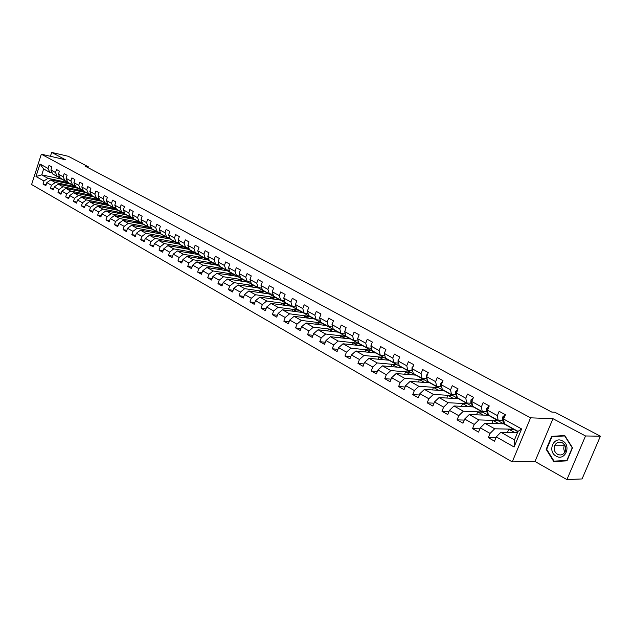 <?xml version="1.0" encoding="UTF-8"?>
<svg xmlns="http://www.w3.org/2000/svg" width="632" height="632" viewBox="0 0 632 632"><rect width="100%" height="100%" fill="white"/><g stroke="black" fill="none" stroke-linecap="round" stroke-linejoin="round"><path stroke-width="0.95" d="M566.912 479.593L585.516 435.969L552.961 418.676L534.988 461.478L566.912 479.593L582.064 478.938L600.4 436.199L554.864 412.246L551.847 412.103L85.004 166.058L88.322 166.816L68.343 156.309L51.666 152.407L50.41 156.286M534.988 461.478L512.244 461.889L31.6 184.544L41.325 154.192L530.572 417.831L512.244 461.889M517.521 432.572L500.876 432.264L514.488 439.888L518.019 431.387L504.352 423.827L503.617 419.04L505.395 414.734L499.146 411.321L497.384 415.603L487.517 410.176L489.255 405.918L483.148 402.576L481.418 406.826L471.772 401.518L473.487 397.299L467.514 394.036L465.816 398.239L456.383 393.057L458.066 388.877L452.228 385.686L450.561 389.849L441.341 384.777L442.993 380.638L437.281 377.525L435.638 381.641L426.624 376.68L428.243 372.588L422.658 369.53L421.046 373.615L412.222 368.764L413.818 364.704L408.359 361.717L406.771 365.762L398.136 361.014L399.708 356.993L394.36 354.07L392.796 358.075L384.343 353.43L385.891 349.449L380.654 346.589L379.121 350.555L370.85 346.004L372.367 342.054L367.239 339.258L365.731 343.184L357.625 338.728L359.118 334.818L354.102 332.077L352.617 335.971L344.677 331.61L346.146 327.732L341.233 325.046L339.771 328.909L331.998 324.635L333.443 320.795L328.624 318.157L327.186 321.988L319.571 317.793L320.993 313.993L316.269 311.41L314.855 315.202L307.389 311.094L308.787 307.326L304.166 304.798L302.768 308.55L295.444 304.529L296.827 300.793L292.292 298.312L290.918 302.033L283.744 298.091L285.103 294.386L280.655 291.952L279.305 295.642L272.266 291.771L273.609 288.105L269.24 285.719L267.905 289.377L261.008 285.577L262.327 281.943L258.046 279.605L256.734 283.231L249.956 279.502L251.26 275.9L247.065 273.601L245.769 277.203L239.125 273.545L240.405 269.967L236.289 267.715L235.009 271.278L228.492 267.692L229.756 264.144L225.711 261.932L224.447 265.472L218.048 261.956L219.296 258.433L215.33 256.268L214.09 259.776L207.802 256.315L209.034 252.824L205.139 250.699L203.915 254.175L197.745 250.786L198.954 247.317L195.13 245.232L193.921 248.676L187.862 245.35L189.063 241.914L185.302 239.86L184.11 243.28L178.161 240.01L179.338 236.605L175.649 234.583L174.471 237.98L168.625 234.764L169.795 231.383L166.161 229.408L164.999 232.773L159.256 229.613L160.41 226.264L156.847 224.313L155.701 227.654L150.053 224.55L151.19 221.224L147.69 219.312L146.561 222.63L141.015 219.573L142.137 216.278L138.692 214.398L137.571 217.685L132.12 214.683L133.226 211.412L129.844 209.563L128.738 212.826L123.382 209.879L124.472 206.632L121.147 204.808L120.056 208.054L114.787 205.147L115.869 201.924L112.599 200.139L111.524 203.354L106.334 200.502L107.4 197.303L104.185 195.549L103.127 198.732L98.023 195.928L99.082 192.752L95.914 191.03L94.863 194.19L89.855 191.433L90.889 188.281L87.777 186.582L86.742 189.726L81.812 187.009L82.839 183.88L79.774 182.206L78.747 185.326L73.897 182.656L74.916 179.551L71.898 177.908L70.887 181.005L66.107 178.374L67.111 175.293L64.148 173.674L63.145 176.747L58.444 174.155L59.44 171.098L56.517 169.502L55.529 172.552L50.908 170.008L51.887 166.974L49.012 165.402L48.032 168.428L39.998 164.012L35.992 176.502L41.736 174.874L47.866 178.311L67.987 182.593L61.818 179.18L41.736 174.874L43.64 168.957L39.998 164.012M503.617 419.04L521.605 428.931L514.1 446.99L496.27 436.902L494.508 441.176L488.331 437.66L495.923 437.747M35.992 176.502L43.979 181.021L43.008 184.03L45.852 185.65L46.831 182.632L51.429 185.231L50.442 188.265L53.341 189.916L54.32 186.875L58.997 189.513L58.002 192.57L60.941 194.245L61.936 191.18L66.684 193.866L65.681 196.947L68.667 198.645L69.678 195.557L74.497 198.282L73.478 201.387L76.511 203.117L77.539 200.004L82.436 202.777L81.41 205.906L84.491 207.659L85.525 204.523L90.51 207.343L89.468 210.495L92.604 212.281L93.647 209.121L98.718 211.989L97.66 215.157L100.844 216.974L101.91 213.79L107.061 216.705L105.986 219.904L109.225 221.745L110.3 218.538L115.538 221.5L114.455 224.723L117.75 226.604L118.84 223.373L124.164 226.382L123.066 229.629L126.424 231.541L127.522 228.286L132.941 231.344L131.827 234.622L135.24 236.558L136.354 233.279L141.86 236.4L140.739 239.694L144.207 241.669L145.336 238.359L150.945 241.535L149.808 244.861L153.331 246.867L154.477 243.533L160.18 246.764L159.027 250.114L162.621 252.16L163.783 248.795L169.589 252.081L168.42 255.454L172.07 257.54L173.247 254.151L179.156 257.5L177.971 260.898L181.692 263.023L182.885 259.602L188.905 263.007L187.704 266.443L191.488 268.6L192.697 265.156L198.827 268.624L197.611 272.084L201.466 274.28L202.69 270.812L208.931 274.335L207.691 277.827L211.625 280.063L212.865 276.563L219.217 280.166L217.969 283.681L221.974 285.956L223.23 282.433L229.708 286.091L228.436 289.638L232.513 291.96L233.793 288.405L240.389 292.134L239.101 295.713L243.257 298.083L244.552 294.488L251.275 298.296L249.964 301.899L254.198 304.316L255.518 300.698L262.367 304.569L261.04 308.211L265.361 310.668L266.696 307.018L273.68 310.976L272.337 314.641L276.737 317.146L278.088 313.464L285.214 317.493L283.847 321.198L288.334 323.758L289.709 320.037L296.977 324.153L295.586 327.882L300.168 330.489L301.559 326.744L308.969 330.939L307.563 334.707L312.232 337.37L313.654 333.585L321.214 337.867L319.784 341.667L324.548 344.377L325.986 340.561L333.704 344.93L332.25 348.769L337.117 351.534L338.578 347.687L346.455 352.143L344.977 356.014L349.938 358.842L351.424 354.955L359.466 359.505L357.965 363.408L363.037 366.299L364.546 362.381L372.754 367.026L371.229 370.968L376.411 373.915L377.944 369.957L386.326 374.705L384.777 378.679L390.062 381.688L391.627 377.699L400.19 382.55L398.618 386.563L404.022 389.636L405.602 385.607L414.355 390.56L412.759 394.613L418.273 397.757L419.885 393.689L428.836 398.752L427.208 402.845L432.849 406.06L434.492 401.952L443.632 407.127L441.981 411.258L447.748 414.545L449.415 410.397L458.769 415.69L457.086 419.861L462.979 423.219L464.678 419.032L474.245 424.443L472.531 428.654L478.566 432.098L480.296 427.864L490.077 433.402L488.331 437.66M487.517 410.176L488.307 414.947L498.135 420.391L502.614 420.533M513.666 429.223L494.69 428.788L484.894 423.298L503.973 423.851L517.885 431.696M498.135 420.391L497.384 415.603M490.077 433.402L494.69 428.788M480.296 427.864L484.894 423.298M471.772 401.518L472.618 406.273L482.232 411.59L486.727 411.78M497.977 420.533L478.843 419.909L469.268 414.537L488.489 415.287L503.704 423.843M482.232 411.59L481.418 406.826M474.245 424.443L478.843 419.909M464.678 419.032L469.268 414.537M456.383 393.057L457.284 397.789L466.677 402.987L471.196 403.224M482.627 412.04L463.351 411.219L453.989 405.973L473.344 406.905L488.22 415.279M466.677 402.987L465.816 398.239M458.769 415.69L463.351 411.219M449.415 410.397L453.989 405.973M441.341 384.777L442.282 389.494L451.477 394.573L456.012 394.85M467.609 403.73L448.199 402.726L439.043 397.599L458.532 398.705L473.076 406.889M451.477 394.573L450.561 389.849M443.632 407.127L448.199 402.726M434.492 401.952L439.043 397.599M426.624 376.68L427.611 381.373L436.601 386.35L441.16 386.666M452.915 395.6L433.386 394.423L424.428 389.407L444.027 390.687L458.263 398.689M436.601 386.35L435.638 381.641M428.836 398.752L433.386 394.423M419.885 393.689L424.428 389.407M412.222 368.764L413.257 373.433L422.058 378.299L426.624 378.655M438.537 387.645L418.89 386.302L410.128 381.388L429.839 382.826L443.759 390.663M422.058 378.299L421.046 373.615M414.355 390.56L418.89 386.302M405.602 385.607L410.128 381.388M398.136 361.014L399.211 365.667L407.822 370.423L412.404 370.818M424.459 379.848L404.709 378.347L396.138 373.544L415.935 375.139L429.562 382.81M407.822 370.423L406.771 365.762M400.19 382.55L404.709 378.347M391.627 377.699L396.138 373.544M384.343 353.43L385.465 358.06L393.894 362.721L398.484 363.139M410.674 372.224L390.829 370.573L382.439 365.865L402.331 367.603L415.666 375.116M393.894 362.721L392.796 358.075M386.326 374.705L390.829 370.573M377.944 369.957L382.439 365.865M370.85 346.004L372.003 350.61L380.251 355.176L384.856 355.626M397.165 364.751L377.241 362.95L369.025 358.344L388.996 360.232L402.055 367.579M380.251 355.176L379.121 350.555M372.754 367.026L377.241 362.95M364.546 362.381L369.025 358.344M357.625 338.728L358.818 343.318L366.9 347.79L371.411 348.264M383.94 357.428L363.937 355.492L355.887 350.981L375.929 353.004L388.72 360.201M366.9 347.79L365.731 343.184M359.466 359.505L363.937 355.492M351.424 354.955L355.887 350.981M344.677 331.61L345.909 336.177L353.825 340.553L358.226 341.043M370.976 350.262L350.91 348.192L343.018 343.769L363.131 345.917L375.653 352.972M353.825 340.553L352.617 335.971M346.455 352.143L350.91 348.192M338.578 347.687L343.018 343.769M331.998 324.635L333.254 329.177L341.011 333.467L345.317 333.973M358.281 343.231L338.144 341.035L330.418 336.698L350.586 338.973L362.855 345.886M341.011 333.467L339.771 328.909M333.704 344.93L338.144 341.035M325.986 340.561L330.418 336.698M319.571 317.793L320.858 322.32L328.458 326.523L332.661 327.036M345.83 336.343L325.63 334.02L318.062 329.778L338.286 332.171L350.302 338.942M328.458 326.523L327.186 321.988M321.214 337.867L325.63 334.02M313.654 333.585L318.062 329.778M307.389 311.094L308.708 315.597L316.158 319.721L320.266 320.242M333.617 329.588L313.377 327.147L305.951 322.992L326.223 325.496L338.002 332.132M316.158 319.721L314.855 315.202M308.969 330.939L313.377 327.147M301.559 326.744L305.951 322.992M295.444 304.529L296.795 309.008L304.103 313.045L308.116 313.583M321.649 322.96L301.361 320.416L294.085 316.332L314.396 318.947L325.946 325.456M304.103 313.045L302.768 308.55M296.977 324.153L301.361 320.416M289.709 320.037L294.085 316.332M283.744 298.091L285.119 302.546L292.276 306.504L296.211 307.049M309.909 316.466L289.582 313.812L282.449 309.814L302.799 312.532L314.112 318.915M292.276 306.504L290.918 302.033M285.214 317.493L289.582 313.812M278.088 313.464L282.449 309.814M272.266 291.771L273.664 296.211L280.687 300.097L284.534 300.642M298.391 310.091L278.033 307.334L271.033 303.415L291.415 306.228L302.515 312.492M280.687 300.097L279.305 295.642M273.68 310.976L278.033 307.334M266.696 307.018L271.033 303.415M261.008 285.577L262.43 289.993L269.319 293.809L273.079 294.362M287.094 303.842L266.696 300.982L259.839 297.135L280.245 300.05L291.131 306.188M269.319 293.809L267.905 289.377M262.367 304.569L266.696 300.982M255.518 300.698L259.839 297.135M249.956 279.502L251.41 283.902L258.172 287.639L261.853 288.192M276.002 297.704L255.589 294.757L248.85 290.981L269.279 293.983L279.96 300.01M258.172 287.639L256.734 283.231M251.275 298.296L255.589 294.757M244.552 294.488L248.85 290.981M239.125 273.545L240.595 277.914L247.231 281.588L250.833 282.149M265.116 291.684L244.679 288.642L238.074 284.937L258.52 288.026L268.995 293.943M247.231 281.588L245.769 277.203M240.389 292.134L244.679 288.642M233.793 288.405L238.074 284.937M228.492 267.692L229.985 272.044L236.494 275.647L240.018 276.208M254.435 285.767L233.982 282.646L227.496 279.004L247.957 282.18L258.235 287.987M236.494 275.647L235.009 271.278M229.708 286.091L233.982 282.646M223.23 282.433L227.496 279.004M218.048 261.956L219.565 266.285L225.956 269.817L229.408 270.385M243.944 279.96L223.475 276.753L217.116 273.19L237.585 276.445L247.673 282.141M225.956 269.817L224.447 265.472M219.217 280.166L223.475 276.753M212.865 276.563L217.116 273.19M207.802 256.315L209.334 260.621L215.607 264.097L218.996 264.658M233.643 274.264L213.166 270.978L206.917 267.47L227.394 270.804L237.3 276.397M215.607 264.097L214.09 259.776M208.931 274.335L213.166 270.978M202.69 270.812L206.917 267.47M197.745 250.786L199.293 255.067L205.455 258.472L208.773 259.041M223.523 268.663L203.046 265.298L196.907 261.861L217.384 265.266L227.109 270.757M208.852 259.27L205.447 258.472L203.915 254.175M198.827 268.624L203.046 265.298M192.697 265.156L196.907 261.861M187.862 245.35L189.434 249.616L195.478 252.958L198.732 253.527M213.584 263.165L193.108 259.728L187.08 256.347L207.557 259.823L217.1 265.219M195.478 252.958L193.921 248.676M188.905 263.007L193.108 259.728M182.885 259.602L187.08 256.347M178.161 240.01L179.741 244.252L185.682 247.539L188.881 248.107M203.82 257.761L183.343 254.254L177.418 250.936L197.895 254.483L207.272 259.776M185.682 247.539L184.11 243.28M179.156 257.5L183.343 254.254M173.247 254.151L177.418 250.936M168.625 234.764L170.229 238.991L176.067 242.222L179.196 242.783M194.221 252.452L173.753 248.882L167.938 245.619L188.399 249.229L197.611 254.435M176.067 242.222L174.471 237.98M169.589 252.081L173.753 248.882M163.783 248.795L167.938 245.619M159.256 229.613L160.876 233.816L166.611 236.992L169.684 237.553M184.797 247.231L164.328 243.597L158.616 240.397L179.069 244.063L188.115 249.174M166.611 236.992L164.999 232.773M160.18 246.764L164.328 243.597M154.477 243.533L158.616 240.397M150.053 224.55L151.688 228.737L157.321 231.849L160.338 232.41M175.522 242.103L155.069 238.406L149.452 235.262L169.897 238.991L178.785 244.015M157.321 231.849L155.701 227.654M150.945 241.535L155.069 238.406M145.336 238.359L149.452 235.262M141.015 219.573L142.658 223.736L148.196 226.801L151.151 227.362M166.413 237.063L145.976 233.311L140.454 230.214L160.883 233.998L169.613 238.935M148.196 226.801L146.561 222.63M141.86 236.4L145.976 233.311M136.354 233.279L140.454 230.214M132.12 214.683L133.779 218.83L139.222 221.84L142.129 222.393M157.455 232.102L137.033 228.294L131.598 225.253L152.012 229.092L160.599 233.943M139.222 221.84L137.571 217.685M132.941 231.344L137.033 228.294M127.522 228.286L131.598 225.253M123.382 209.879L125.049 213.995L130.405 216.958L133.257 217.519M148.639 227.228L128.241 223.365L122.9 220.37L143.29 224.265L151.727 229.037M130.405 216.958L128.738 212.826M124.164 226.382L128.241 223.365M118.84 223.373L122.9 220.37M114.787 205.147L116.47 209.247L121.731 212.162L124.528 212.715M139.98 222.432L119.59 218.522L114.345 215.575L134.719 219.517L143.006 224.21M121.731 212.162L120.056 208.054M115.538 221.5L119.59 218.522M110.3 218.538L114.345 215.575M106.334 200.502L108.032 204.578L113.207 207.446L115.956 207.999M131.456 217.716L111.09 213.75L105.931 210.859L126.281 214.848L134.434 219.462M113.207 207.446L111.524 203.354M107.061 216.705L111.09 213.75M101.91 213.79L105.931 210.859M98.023 195.928L99.73 199.989L104.817 202.809L107.519 203.354M123.066 213.079L102.732 209.066L97.66 206.222L117.979 210.258L125.997 214.793M104.817 202.809L103.127 198.732M98.718 211.989L102.732 209.066M93.647 209.121L97.66 206.222M89.855 191.433L91.561 195.47L96.57 198.243L99.224 198.788M114.819 208.513L94.508 204.46L89.515 201.655L109.81 205.74L117.694 210.203M96.57 198.243L94.863 194.19M90.51 207.343L94.508 204.46M85.525 204.523L89.515 201.655M81.812 187.009L83.527 191.03L88.456 193.755L91.063 194.293M106.705 204.018L86.418 199.925L81.512 197.168L101.768 201.292L109.526 205.684M88.456 193.755L86.742 189.726M82.436 202.777L86.418 199.925M77.539 200.004L81.512 197.168M73.897 182.656L75.627 186.653L80.477 189.339L83.037 189.876M98.711 199.601L78.463 195.462L73.628 192.752L93.86 196.915L101.491 201.229M80.477 189.339L78.747 185.326M74.497 198.282L78.463 195.462M69.678 195.557L73.628 192.752M66.107 178.374L67.845 182.356L72.617 184.994L75.137 185.524M90.85 195.249L70.634 191.069L65.87 188.407L86.071 192.602L93.576 196.852M72.617 184.994L70.887 181.005M66.684 193.866L70.634 191.069M61.936 191.18L65.87 188.407M58.207 176.707L64.891 180.72L67.363 181.25M83.108 190.967L62.924 186.748L58.239 184.125L78.407 188.36L85.786 192.547M65.846 181.297L64.914 180.72L63.145 176.747M60.19 178.121L58.444 174.155M58.997 189.513L62.924 186.748M54.32 186.875L58.239 184.125M50.908 170.008L52.654 173.95L57.283 176.51L59.716 177.031M75.492 186.748L55.34 182.498L50.726 179.915L70.855 184.181L78.123 188.304M57.283 176.51L55.529 172.552M51.429 185.231L55.34 182.498M46.831 182.632L50.726 179.915M43.64 168.957L49.786 172.362L52.179 172.884M49.786 172.362L48.032 168.428M43.979 181.021L47.866 178.311M585.516 435.969L600.4 436.199M552.961 418.676L530.572 417.831M41.325 154.192L65.531 159.778L51.666 152.407M88.046 167.662L88.322 166.816M62.544 182.419L62.821 181.582L67.987 182.593M67.956 182.672L70.579 184.125M514.1 446.99L514.488 439.888M518.019 431.387L521.605 428.931M496.27 436.902L500.876 432.264M43.008 184.03L46.168 184.686M62.821 181.582L65.436 183.035M70.034 186.598L70.31 185.745L75.461 186.827M70.31 185.745L72.972 187.222M50.442 188.265L53.657 188.929M77.633 190.848L77.926 189.971L83.084 191.046M77.926 189.971L80.627 191.472M58.002 192.57L61.272 193.234M85.359 195.162L85.66 194.261L90.826 195.328M85.66 194.261L88.409 195.794M65.681 196.947L69.007 197.611M93.204 199.546L93.512 198.622L98.687 199.68M93.512 198.622L96.309 200.178M73.478 201.387L76.859 202.058M101.175 204.002L101.491 203.054L106.674 204.104M101.491 203.054L104.343 204.642M81.41 205.906L84.854 206.577M109.281 208.528L109.605 207.557L114.795 208.592M109.605 207.557L112.504 209.168M89.468 210.495L92.967 211.175M117.513 213.134L117.844 212.139L123.043 213.158M117.844 212.139L120.799 213.774M97.66 215.157L101.223 215.844M125.879 217.811L126.226 216.792L131.424 217.803M126.226 216.792L129.228 218.459M105.986 219.904L109.62 220.584M134.387 222.567L134.742 221.516L139.949 222.519M134.742 221.516L137.8 223.215M114.455 224.723L118.152 225.411M143.037 227.402L143.401 226.327L148.615 227.315M143.401 226.327L146.521 228.057M123.066 229.629L126.835 230.317M151.83 232.323L152.209 231.217L157.423 232.189M152.209 231.217L155.377 232.979M131.827 234.622L135.659 235.309M160.773 237.324L161.168 236.194L166.382 237.15M161.168 236.194L164.391 237.988M140.739 239.694L144.649 240.389M169.874 242.412L170.277 241.25L175.491 242.19M170.277 241.25L173.563 243.075M149.808 244.861L153.789 245.548M179.125 247.594L179.543 246.393L184.765 247.317M179.543 246.393L182.893 248.258M159.027 250.114L163.088 250.801M188.541 252.863L188.968 251.631L194.19 252.539M188.968 251.631L192.389 253.527M168.42 255.454L172.552 256.15M198.116 258.227L198.566 256.955L203.788 257.848M198.566 256.955L202.043 258.891M177.971 260.898L182.19 261.593M207.865 263.686L208.331 262.383L213.553 263.252M208.331 262.383L211.878 264.35M187.704 266.443L192.002 267.131M217.787 269.24L218.269 267.897L223.491 268.758M218.269 267.897L221.887 269.911M197.611 272.084L201.995 272.771M227.891 274.904L228.389 273.522L233.611 274.359M228.389 273.522L232.078 275.568M207.691 277.827L212.17 278.514M238.177 280.663L238.691 279.241L243.913 280.055M238.691 279.241L242.451 281.327M217.969 283.681L222.543 284.361M248.653 286.533L249.182 285.064L254.404 285.862M249.182 285.064L253.021 287.197M228.436 289.638L233.105 290.317M259.325 292.521L259.87 291.004L265.085 291.779M259.87 291.004L263.789 293.177M239.101 295.713L243.865 296.384M270.188 298.612L270.765 297.048L275.971 297.798M270.765 297.048L274.754 299.268M249.964 301.899L254.838 302.57M281.264 304.829L281.856 303.21L287.054 303.937M281.856 303.21L285.933 305.469M261.04 308.211L266.017 308.866M292.545 311.157L293.169 309.49L298.359 310.193M293.169 309.49L297.324 311.797M272.337 314.641L277.416 315.289M304.047 317.62L304.695 315.889L309.87 316.569M304.695 315.889L308.937 318.244M283.847 321.198L289.045 321.838M315.771 324.2L316.442 322.415L321.609 323.063M316.442 322.415L320.78 324.824M295.586 327.882L300.903 328.514M327.724 330.923L328.427 329.067L333.585 329.691M328.427 329.067L332.851 331.524M307.563 334.707L313.006 335.315M339.921 337.772L340.648 335.853L345.791 336.445M340.648 335.853L345.167 338.365M319.784 341.667L325.346 342.26M352.348 344.764L353.114 342.773L358.241 343.334M353.114 342.773L357.728 345.341M332.25 348.769L337.946 349.338M365.035 351.906L365.825 349.836L370.937 350.365M365.825 349.836L370.55 352.459M344.977 356.014L350.807 356.567M377.976 359.189L378.805 357.041L383.901 357.538M378.805 357.041L383.632 359.727M357.965 363.408L363.945 363.937M391.184 366.631L392.053 364.403L397.125 364.854M392.053 364.403L396.991 367.137M371.229 370.968L377.359 371.466M404.67 374.231L405.578 371.908L410.626 372.327M405.578 371.908L410.626 374.713M384.777 378.679L391.058 379.145M418.431 381.997L419.387 379.579L424.412 379.958M419.387 379.579L424.546 382.439M398.618 386.563L405.057 386.989M432.493 389.928L433.497 387.408L438.489 387.748M433.497 387.408L438.774 390.339M412.759 394.613L419.372 395M446.848 398.042L447.906 395.411L452.875 395.711M447.906 395.411L453.302 398.413M427.208 402.845L433.994 403.184M461.518 406.337L462.632 403.587L467.569 403.84M462.632 403.587L468.154 406.653M441.981 411.258L448.949 411.551M476.512 414.821L477.681 411.946L482.579 412.151M477.681 411.946L483.338 415.082M457.086 419.861L464.251 420.09M491.83 423.503L493.063 420.485L497.929 420.651M493.063 420.485L498.853 423.701M472.531 428.654L479.901 428.82M507.496 432.383L508.799 429.223L513.626 429.333M508.799 429.223L514.725 432.517M572.521 447.772L564.747 435.519L551.602 436.396L546.167 449.32L553.743 461.534L566.959 460.862L572.521 447.772M564.882 435.717L554.13 436.625M546.704 449.32L546.167 449.32M554.209 436.428L551.602 436.396M56.525 176.091L57.954 176.952M57.346 176.525L58.326 177.142M59.44 177.774L57.638 176.589M562.575 440.954C553.695 435.717 547.051 451.517 556.152 456.13C565.008 461.534 571.818 445.521 562.575 440.954M562.354 442.803C559.217 441.452 556.713 442.234 554.849 445.173C553.379 448.933 554.256 451.975 557.495 454.282C560.782 455.712 563.341 454.827 565.182 451.643C566.446 447.93 565.506 444.983 562.354 442.803M564.653 444.96L564.518 445.197C563.412 447.543 563.554 449.85 564.937 452.133M567.094 460.538L554.043 461.131L546.688 449.297L551.965 436.775L564.7 435.922L572.229 447.796L566.841 460.475L554.043 461.131M64.022 180.239L65.475 181.108M65.767 180.902L67.829 182.316M66.976 181.945L65.207 180.784M71.645 184.449L73.107 185.334M73.454 185.168L75.595 186.59M72.577 184.971L73.478 185.524M74.639 186.179L72.885 185.05M79.379 188.731L80.856 189.624M81.259 189.505L83.479 190.919M80.335 189.26L81.244 189.813M82.413 190.485L80.691 189.387M87.248 193.084L88.733 193.977M89.191 193.905L91.498 195.32M88.211 193.621L89.12 194.174M90.321 194.854L88.63 193.787M95.234 197.508L96.743 198.409M97.257 198.385L99.643 199.783M96.214 198.045L97.138 198.606M98.347 199.301L96.696 198.266M103.356 201.995L104.88 202.912M105.449 202.935L107.922 204.318M104.351 202.548L105.275 203.117M106.508 203.812L104.896 202.825M111.611 206.561L113.152 207.486M113.784 207.557L116.335 208.931M112.622 207.122L113.555 207.691M114.811 208.402L113.231 207.454M120.001 211.207L121.557 212.139M122.253 212.265L124.891 213.608M121.028 211.775L121.968 212.344M123.24 213.071L121.684 212.139M128.533 215.923L130.105 216.863M130.864 217.053L133.589 218.364M129.576 216.5L130.516 217.076M131.819 217.819L130.239 216.871M137.207 220.718L138.795 221.674M139.632 221.919L142.437 223.191M138.274 221.311L139.214 221.887M140.541 222.638L138.945 221.682M146.024 225.6L147.635 226.564M148.544 226.864L151.443 228.097M147.114 226.201L148.062 226.777M149.413 227.552L147.801 226.58M154.998 230.569L156.625 231.541M157.613 231.905L160.591 233.082M156.104 231.178L157.06 231.754M158.435 232.537L156.799 231.565M164.13 235.618L165.774 236.605M166.84 237.032L169.913 238.153M165.252 236.234L166.216 236.818M167.606 237.616L165.963 236.629M173.413 240.752L175.08 241.748M176.233 242.246L179.385 243.304M174.558 241.385L175.522 241.969M176.952 242.783L175.277 241.787M182.869 245.982L184.552 246.993M185.8 247.562L189.039 248.542M184.03 246.622L185.002 247.215M186.456 248.044L184.765 247.033M192.484 251.299L194.19 252.326M195.533 252.966L198.859 253.859M193.669 251.955L194.648 252.547M196.125 253.393L194.419 252.373M202.28 256.718L204.002 257.753M203.48 257.382L204.468 257.982M205.969 258.844L204.239 257.809M212.241 262.233L213.987 263.275M215.48 264.018L219.035 264.776M213.474 262.912L214.461 263.512M215.994 264.389L214.248 263.339M222.393 267.85L224.155 268.9M225.687 269.667L229.384 270.377M223.641 268.537L224.637 269.137M226.201 270.03L224.431 268.979M232.726 273.569L234.519 274.636M236.084 275.418L239.647 276.152M233.998 274.272L235.009 274.873M236.597 275.789L234.804 274.715M243.257 279.391L245.066 280.474M246.67 281.28L250.082 282.03M244.552 280.102L245.564 280.711M247.183 281.643L245.374 280.561M253.985 285.324L255.818 286.415M257.461 287.252L260.692 288.018M255.304 286.051L256.323 286.659M257.975 287.615L256.142 286.517M264.911 291.368L266.767 292.474M268.458 293.327L271.483 294.125M266.254 292.11L267.281 292.727M268.963 293.69L267.107 292.584M276.05 297.53L277.93 298.652M279.66 299.529L282.433 300.342M277.416 298.288L278.451 298.897M280.166 299.892L278.285 298.77M287.402 303.81L289.306 304.948M291.083 305.849L293.501 306.678M288.8 304.585L289.835 305.201M291.589 306.212L289.685 305.074M298.976 310.209L300.903 311.363M302.728 312.287L303.952 312.966M300.398 310.999L301.44 311.615M303.234 312.65L301.298 311.497M310.77 316.743L312.729 317.904M314.602 318.86L315.818 319.531M312.224 317.541L313.275 318.165M315.107 319.223L313.148 318.054M322.81 323.394L324.785 324.579M326.72 325.559L327.921 326.231M324.295 324.216L325.346 324.84M327.21 325.922L325.227 324.737M335.086 330.188L337.093 331.381M339.076 332.393L340.277 333.056M336.595 331.026L337.662 331.65M339.566 332.756L337.551 331.555M344.906 332.44L345.04 332.945M347.608 337.117L349.646 338.333M351.676 339.368L352.869 340.032M349.156 337.97L350.223 338.594M352.166 339.724L350.128 338.507M358.012 337.733L357.846 338.16M357.704 339.029L358.06 340.387M360.39 344.187L362.452 345.42M364.546 346.486L365.731 347.142M361.97 345.056L363.045 345.68M365.027 346.842L362.966 345.609M371.355 344.677L371.34 347.963M373.441 351.408L375.527 352.648M377.675 353.746L378.852 354.402M375.045 352.293L376.135 352.917M378.157 354.11L376.064 352.853M384.991 351.771L384.446 352.308L384.367 354.734L384.896 355.705M386.76 358.771L388.877 360.035M391.082 361.164L392.251 361.812M388.396 359.679L389.494 360.303M391.563 361.52L389.438 360.256M398.918 359.016L398.097 359.813L398.01 362.247L398.745 363.629M400.356 366.299L402.505 367.579M404.78 368.74L405.934 369.38M402.031 367.224L403.137 367.848M405.246 369.096L403.098 367.808M413.146 366.418L412.048 367.469L411.938 369.925L412.886 371.742M414.244 373.978L416.425 375.282M418.763 376.475L419.909 377.114M415.959 374.926L417.073 375.55M419.229 376.83L417.041 375.527M427.69 373.978L426.308 375.297L426.173 377.77L427.335 380.053M428.441 381.831L430.653 383.15M433.046 384.382L434.192 385.014M430.187 382.795L433.513 384.73M442.566 381.712L440.875 383.3L440.717 385.789L442.1 388.562M442.937 389.849L445.181 391.184M447.654 392.456L448.775 393.08M444.723 390.837L445.852 391.461M448.104 392.804L445.852 391.469M457.702 389.778L455.767 391.477L455.593 393.981L457.189 397.275M457.758 398.049L460.033 399.408M462.577 400.712L463.691 401.328M459.583 399.061L460.696 399.677M463.027 401.059L460.736 399.701M473.115 398.207L470.99 399.835L470.793 402.355L472.578 406.044M472.902 406.431L475.217 407.806M477.832 409.157L478.938 409.765M474.774 407.466L475.88 408.075M478.274 409.497L475.959 408.114M488.884 406.834L486.561 408.391L486.34 410.926L488.299 414.892M488.394 415.003L490.748 416.401M493.434 417.784L494.524 418.392M490.306 416.053L491.396 416.662M493.876 418.131L491.514 416.725M488.955 406.653L488.512 406.629M505.015 415.659L504.478 415.366L502.487 417.136L502.243 419.688L503.657 422.887L506.627 425.186M509.4 426.616L510.466 427.208M506.192 424.846L507.275 425.439M509.827 426.956L507.433 425.534M505.118 415.39L504.478 415.366M564.147 444.28L563.736 445.197L564.147 444.28M563.704 445.197L564.139 444.272M398.539 359.987L398.144 359.766M398.484 362.507L398.01 362.247M412.633 367.721L412.096 367.429M412.562 370.265L411.938 369.925M427.034 375.637L426.347 375.258M426.94 378.189L426.173 377.77M441.76 383.719L440.923 383.253M441.642 386.294L440.717 385.789M456.817 391.982L455.814 391.437M456.675 394.581L455.593 393.981M472.215 400.443L471.038 399.795M472.049 403.05L470.793 402.355M487.959 409.086L486.608 408.343M488.204 414.347L487.801 414.126M487.77 411.716L486.34 410.926M504.075 417.934L502.535 417.088M504.265 423.227L503.657 422.887M503.854 420.58L502.243 419.688M564.518 445.197L554.849 445.173"/></g></svg>
